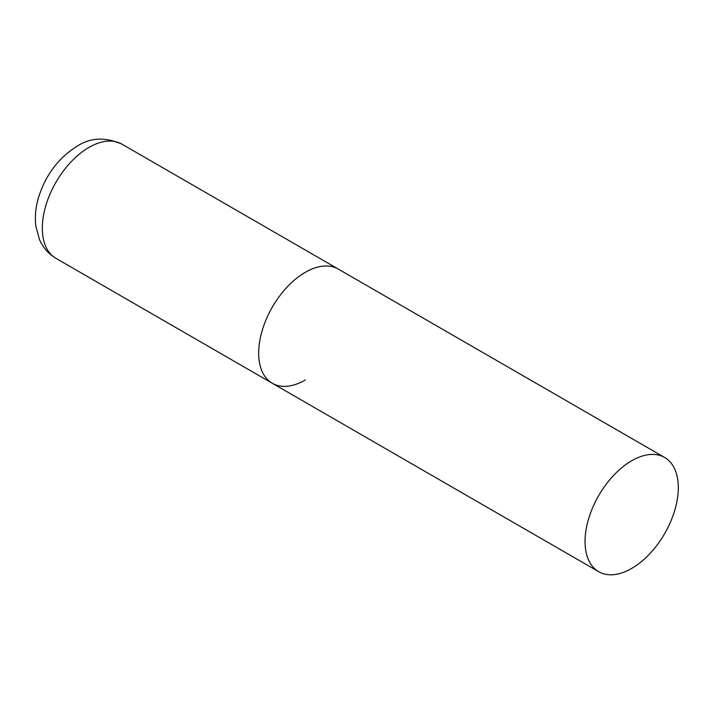 <?xml version="1.0" encoding="UTF-8"?>
<svg xmlns="http://www.w3.org/2000/svg" width="714" height="714" viewBox="0 0 714 714"><rect width="100%" height="100%" fill="white"/><g stroke="black" fill="none" stroke-linecap="round" stroke-linejoin="round"><path stroke-width="1.07" d="M305.289 380A65.938 38.074 -60 0 1 272.32 383.266A65.938 38.074 -60 0 1 262.216 330.43A65.938 38.074 -60 0 1 305.289 272.32A65.938 38.074 -60 0 1 338.257 269.053A65.938 38.074 120 0 0 287.447 286.725A65.938 38.074 120 0 0 258.664 353.082A65.938 38.074 120 0 0 272.32 383.266L55.978 258.361A65.938 38.074 -60 0 1 45.866 205.525A65.938 38.074 -60 0 1 88.947 147.414A65.938 38.074 -60 0 1 121.915 144.148C105.217 136.856 90.267 137.552 77.076 146.236C58.744 157.705 45.982 174.493 38.806 196.6C35.682 206.703 34.7 216.556 35.852 226.177L39.413 239.386C42.885 247.517 48.409 253.836 55.978 258.361M678.3 487.68A65.938 38.074 120 0 0 664.645 457.487A65.938 38.074 120 0 0 613.835 475.158A65.938 38.074 120 0 0 585.052 541.515A65.938 38.074 120 0 0 598.707 571.7A65.938 38.074 120 0 0 649.517 554.037A65.938 38.074 120 0 0 678.3 487.68M664.645 457.487L121.915 144.148M272.32 383.266L598.707 571.7"/></g></svg>
